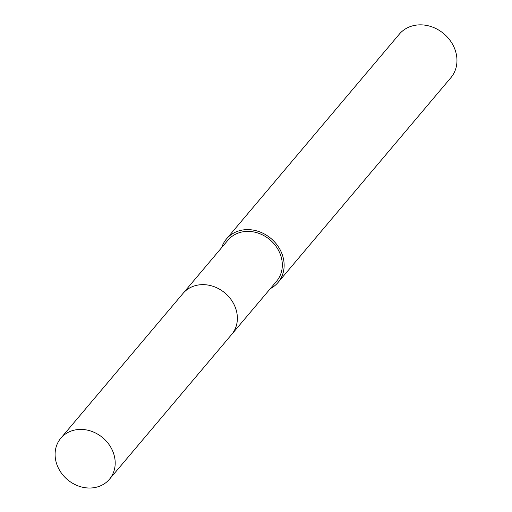 <?xml version="1.0" encoding="UTF-8"?>
<svg xmlns="http://www.w3.org/2000/svg" width="512" height="512" viewBox="0 0 512 512"><rect width="100%" height="100%" fill="white"/><g stroke="black" fill="none" stroke-linecap="round" stroke-linejoin="round"><path stroke-width="0.77" d="M232.07 333.958L276.582 281.222A31.814 27.386 -139.8 0 0 278.899 251.078A31.814 27.386 -139.8 0 0 227.955 240.179L183.443 292.922M270.342 288.614A33.741 29.043 -139.8 0 0 278.054 282.464L450.88 77.696A33.741 29.043 -139.8 0 0 453.338 45.728A33.741 29.043 -139.8 0 0 399.309 34.17L226.483 238.938A33.741 29.043 -139.8 0 0 221.715 247.578M278.054 282.464A33.741 29.043 -139.8 0 0 280.512 250.496A33.741 29.043 -139.8 0 0 226.483 238.938M71.219 431.034A31.814 27.386 -139.8 0 0 60.832 438.195A31.814 27.386 -139.8 0 0 62.4 474.406A31.814 27.386 -139.8 0 0 99.072 486.4A31.814 27.386 -139.8 0 0 109.459 479.238A31.814 27.386 -139.8 0 0 107.891 443.027A31.814 27.386 -139.8 0 0 71.219 431.034M109.459 479.238L231.642 334.483A31.827 27.392 -139.8 0 0 230.074 298.266A31.827 27.392 -139.8 0 0 193.395 286.266A31.827 27.392 -139.8 0 0 183.002 293.434L60.832 438.195"/></g></svg>
